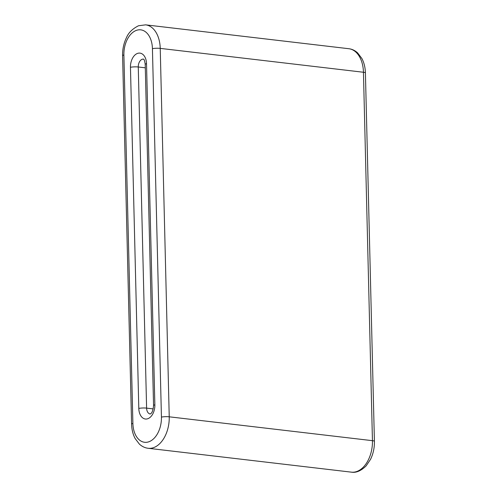 <?xml version="1.0" encoding="UTF-8"?>
<svg xmlns="http://www.w3.org/2000/svg" width="497" height="497" viewBox="0 0 497 497"><rect width="100%" height="100%" fill="white"/><g stroke="black" fill="none" stroke-linecap="round" stroke-linejoin="round"><path stroke-width="0.75" d="M152.43 48.675A22.154 14.14 -83.3 0 0 137.626 30.019A22.154 14.14 -83.3 0 0 123.89 55.03L132.892 423.456A22.154 14.14 -83.3 0 0 147.696 442.113A22.154 14.14 -83.3 0 0 161.432 417.101L152.43 48.675A5.535 0.926 -1.4 0 1 160.233 48.383A27.689 17.675 -83.3 0 0 145.621 24.85L348.832 48.718A27.689 17.675 -83.3 0 1 363.444 72.251L160.233 48.383L169.235 416.809L372.446 440.677L363.444 72.251A5.535 0.926 178.6 0 1 365.413 72.91C365.245 67.418 364.065 62.61 361.866 58.478L357.616 52.887C354.945 50.477 352.019 49.085 348.832 48.718M132.892 423.456A5.535 0.926 -1.4 0 0 131.587 424.09C131.755 429.582 132.935 434.39 135.134 438.522L139.384 444.113C142.055 446.523 144.981 447.915 148.168 448.282A27.689 17.675 -83.3 0 0 169.235 416.809A5.535 0.926 -1.4 0 0 161.432 417.101M351.379 472.15A27.689 17.675 -83.3 0 0 372.446 440.677A5.535 0.926 178.6 0 1 374.415 441.336C374.527 447.834 373.228 453.848 370.526 459.371L366.14 465.875C361.027 470.883 356.107 472.976 351.379 472.15L148.168 448.282M153.206 408.901L146.603 408.124A5.535 0.926 178.6 0 0 138.8 408.422A12.462 7.952 -83.3 0 0 147.131 418.915A12.462 7.952 -83.3 0 0 154.859 404.85L146.522 63.709A12.462 7.952 -83.3 0 0 138.191 53.216A12.462 7.952 -83.3 0 0 130.463 67.288L138.8 408.422M145.304 67.816L138.265 66.989L146.603 408.124A6.921 4.417 -83.3 0 0 150.187 414.001M143.465 59.112A6.921 4.417 -83.3 0 0 138.265 66.989A5.535 0.926 -1.4 0 0 130.463 67.288M150.256 414.007L150.162 414.007C149.877 413.579 152.641 414.84 153.554 405.484A5.535 0.926 -1.4 0 1 154.859 404.85M146.522 63.709A5.535 0.926 178.6 0 0 145.217 64.343C144.198 57.435 143.329 59.814 143.44 59.1L143.534 59.118M131.587 424.09L122.585 55.664A5.535 0.926 -1.4 0 1 123.89 55.03M374.415 441.336L365.413 72.91M153.554 405.484L145.217 64.343M145.621 24.85L138.501 25.757C132.475 28.82 128.493 32.727 126.549 37.486C123.796 43.046 122.473 49.104 122.585 55.664"/></g></svg>
